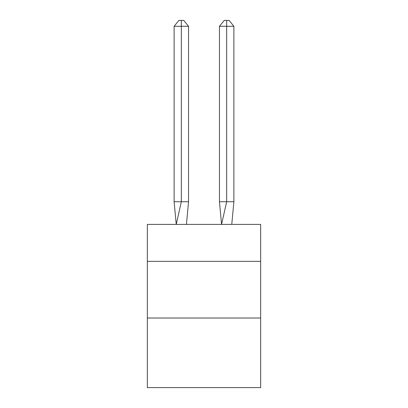 <?xml version="1.0" encoding="UTF-8"?>
<svg xmlns="http://www.w3.org/2000/svg" width="408" height="408" viewBox="0 0 408 408"><rect width="100%" height="100%" fill="white"/><g stroke="black" fill="none" stroke-linecap="round" stroke-linejoin="round"><path stroke-width="0.61" d="M147.334 261.344L260.666 261.344L260.666 224.4L147.334 224.4L147.334 387.6L260.666 387.6L260.666 318.016L147.334 318.016M260.666 318.016L260.666 261.344M188.547 201.736L188.547 26.29L181.336 26.29L181.336 201.736L174.119 201.736L176.236 224.4L181.336 201.736L181.336 26.29L181.336 201.736L181.336 26.29L181.336 201.736L181.336 26.29L181.336 201.736L181.336 26.29L181.336 201.736L181.336 26.29L181.336 201.736L181.336 26.29L181.336 201.736L181.336 26.29L181.336 201.736L181.336 26.29L181.336 201.736L181.336 26.29L181.336 201.736L181.336 26.29L181.336 201.736L181.336 26.29L181.336 201.736L188.547 201.736L186.436 224.4M181.336 26.29L174.119 26.29L178.928 20.4L181.336 20.4L181.336 201.736M174.119 26.29L174.119 201.736M181.336 20.4L183.738 20.4L188.547 26.29M233.881 201.736L226.664 201.736L226.664 26.29L233.881 26.29L233.881 201.736L231.764 224.4M219.453 201.736L226.664 201.736L221.564 224.4L219.453 201.736L219.453 26.29L224.262 20.4L229.072 20.4L233.881 26.29M226.664 20.4L226.664 26.29L219.453 26.29"/></g></svg>
